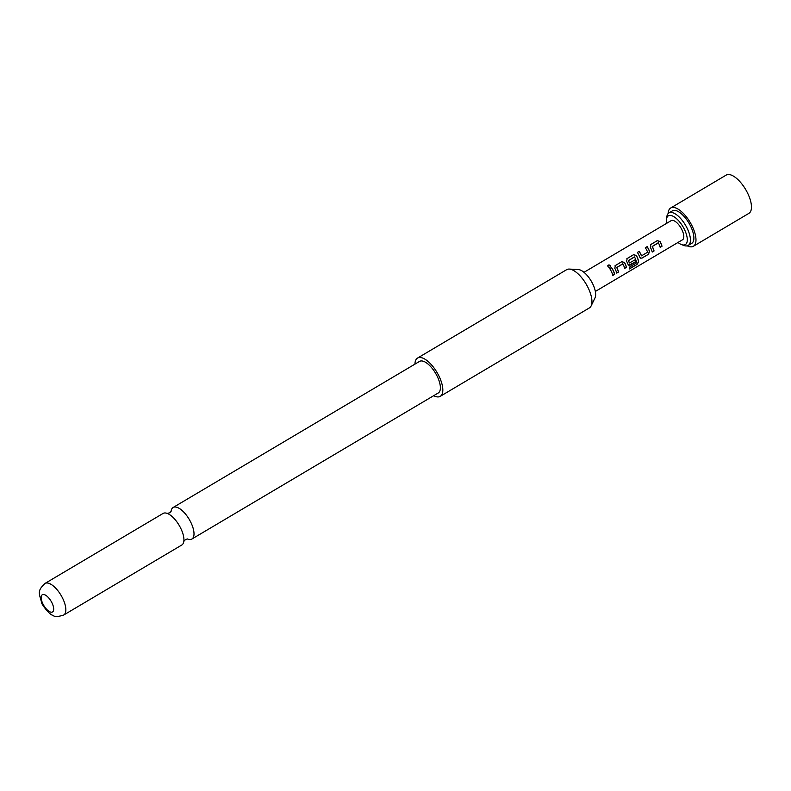 <?xml version="1.0" encoding="UTF-8"?>
<svg xmlns="http://www.w3.org/2000/svg" width="791" height="791" viewBox="0 0 791 791"><rect width="100%" height="100%" fill="white"/><g stroke="black" fill="none" stroke-linecap="round" stroke-linejoin="round"><path stroke-width="1.19" d="M609.97 267.269C610.879 265.657 610.316 264.955 608.269 265.173L607.755 265.816M610.029 267.18C610.929 265.558 610.345 264.847 608.289 265.044C607.429 266.577 608.012 267.289 610.029 267.18L610.425 266.804M187.645 539.067A18.351 7.762 -120.7 0 0 191.867 539.047A18.351 7.762 -120.7 0 0 191.293 523.326A18.351 7.762 -120.7 0 0 173.15 507.476A18.351 7.762 -120.7 0 0 171.103 511.174M658.211 242.778L652.18 246.505A10.896 4.608 59.3 0 1 652.733 247.632A10.896 4.608 59.3 0 1 653.92 250.895L654.048 250.965A11.123 4.706 59.3 0 0 652.842 247.632A11.123 4.706 59.3 0 0 652.278 246.476L658.409 242.847A11.123 4.706 59.3 0 1 658.972 244.004A11.123 4.706 59.3 0 1 660.178 247.326L661.998 246.248A11.123 4.706 59.3 0 0 660.792 242.926A11.123 4.706 59.3 0 0 660.08 241.492L657.281 240.622L650.597 244.637M650.489 244.745L657.212 240.691L659.991 241.522A10.896 4.608 59.3 0 1 660.683 242.926A10.896 4.608 59.3 0 1 661.869 246.179L661.998 246.248M652.189 251.914L653.92 250.895M637.388 252.438L639.128 251.409A10.896 4.608 59.3 0 1 640.898 254.653A10.896 4.608 59.3 0 1 641.392 255.809L641.511 255.839A11.123 4.706 59.3 0 0 641.007 254.653A11.123 4.706 59.3 0 0 639.197 251.34L637.378 252.428A11.123 4.706 59.3 0 1 639.187 255.73A11.123 4.706 59.3 0 1 639.79 257.184L640.67 258.192L642.094 258.054L648.462 254.277L649.559 251.4A11.123 4.706 59.3 0 0 648.956 249.936A11.123 4.706 59.3 0 0 647.147 246.634L645.327 247.712A11.123 4.706 59.3 0 1 647.137 251.014A11.123 4.706 59.3 0 1 647.641 252.2L641.511 255.839M645.337 247.731L647.078 246.693A10.896 4.608 59.3 0 1 648.847 249.936A10.896 4.608 59.3 0 1 649.441 251.37L649.559 251.4M634.342 256.927L628.311 260.644A10.896 4.608 59.3 0 1 628.865 261.781A10.896 4.608 59.3 0 1 629.359 262.948L629.478 262.968A11.123 4.706 59.3 0 0 628.974 261.781A11.123 4.706 59.3 0 0 628.41 260.625L634.54 256.996A11.123 4.706 59.3 0 1 635.104 258.153A11.123 4.706 59.3 0 1 636.597 262.8L629.29 267.269A11.123 4.706 59.3 0 1 629.418 268.95L637.071 264.421L638.653 261.841A11.123 4.706 59.3 0 0 637.121 256.956A11.123 4.706 59.3 0 0 636.419 255.523L633.611 254.653L626.937 258.667M626.818 258.776L633.542 254.722L636.32 255.552A10.896 4.608 59.3 0 1 637.022 256.956A10.896 4.608 59.3 0 1 638.515 261.742L638.653 261.841M628.746 265.173L635.48 261.969A11.123 4.706 59.3 0 0 634.827 259.962L629.478 262.968M634.738 260.021A10.896 4.608 59.3 0 1 635.341 261.91M622.715 263.828L616.683 267.546A10.896 4.608 59.3 0 1 617.237 268.683A10.896 4.608 59.3 0 1 618.414 271.946L618.542 272.005A11.123 4.706 59.3 0 0 617.336 268.683A11.123 4.706 59.3 0 0 616.772 267.526L622.903 263.887A11.123 4.706 59.3 0 1 623.466 265.044A11.123 4.706 59.3 0 1 624.672 268.376L626.492 267.299A11.123 4.706 59.3 0 0 625.285 263.967A11.123 4.706 59.3 0 0 624.583 262.533L621.775 261.673L615.101 265.677M615.022 265.756L621.706 261.732L624.485 262.563A10.896 4.608 59.3 0 1 625.187 263.967A10.896 4.608 59.3 0 1 626.363 267.229L626.492 267.299M616.693 272.964L618.414 271.946M609.831 268.772L611.572 267.744A10.896 4.608 59.3 0 1 613.351 270.987A10.896 4.608 59.3 0 1 614.528 274.25L614.656 274.309A11.123 4.706 59.3 0 0 613.46 270.987A11.123 4.706 59.3 0 0 611.641 267.674L609.821 268.752A11.123 4.706 59.3 0 1 611.631 272.064A11.123 4.706 59.3 0 1 612.837 275.397L614.656 274.309M668.118 213.58A22.247 9.413 59.3 0 1 670.699 207.993A22.247 9.413 59.3 0 1 692.689 227.215A22.247 9.413 59.3 0 1 693.381 246.268A22.247 9.413 59.3 0 1 687.241 245.843M670.699 207.993L726.178 175.098A22.247 9.413 59.3 0 1 728.531 174.504A22.247 9.413 59.3 0 1 748.177 194.319A22.247 9.413 59.3 0 1 748.869 213.372L693.381 246.268M666.645 223.329A16.68 7.06 59.3 0 1 666.477 219.206L666.833 216.704A18.905 7.999 59.3 0 1 668.929 212.917A18.905 7.999 59.3 0 1 687.626 229.252A18.905 7.999 59.3 0 1 688.21 245.447A18.905 7.999 59.3 0 1 683.889 245.477L681.526 244.587A16.68 7.06 59.3 0 1 677.986 242.461M668.929 212.917L672.399 210.861A18.905 7.999 59.3 0 1 691.087 227.195A18.905 7.999 59.3 0 1 691.68 243.401L688.21 245.447M666.477 219.206A16.68 7.06 59.3 0 1 673.912 216.714A16.68 7.06 59.3 0 1 684.828 230.27A16.68 7.06 59.3 0 1 681.526 244.587M583.995 272.322L671.163 220.649A11.123 4.706 59.3 0 1 682.158 230.25A11.123 4.706 59.3 0 1 682.514 239.782L595.346 291.454M650.835 244.468L650.311 247.286A11.123 4.706 59.3 0 1 651.023 248.71A11.123 4.706 59.3 0 1 652.229 252.042L654.048 250.965M627.164 258.499L626.64 261.317A11.123 4.706 59.3 0 1 627.352 262.75A11.123 4.706 59.3 0 1 627.955 264.204L628.835 265.212L630.259 265.064L635.48 261.969M615.339 265.509L614.815 268.327A11.123 4.706 59.3 0 1 615.517 269.761A11.123 4.706 59.3 0 1 616.723 273.093L618.542 272.005M608.289 265.044L607.765 265.736M414.949 364.127A22.247 9.413 59.3 0 1 417.539 358.066L566.663 269.672A22.247 9.413 59.3 0 1 569.016 269.078A22.247 9.413 59.3 0 1 569.263 269.078L578.221 269.523A17.105 7.238 59.3 0 1 593.131 284.75A17.105 7.238 59.3 0 1 595.02 297.871L591.114 305.939A22.247 9.413 59.3 0 1 589.344 307.936L440.231 396.34A22.247 9.413 59.3 0 1 437.878 396.934A22.247 9.413 59.3 0 1 433.676 395.698M569.263 269.078A22.247 9.413 59.3 0 1 588.652 288.883A22.247 9.413 59.3 0 1 591.114 305.939M417.539 358.066A22.247 9.413 59.3 0 1 419.892 357.473A22.247 9.413 59.3 0 1 438.333 374.825A22.247 9.413 59.3 0 1 440.231 396.34M163.075 513.448A18.351 7.762 59.3 0 1 167.583 513.547A18.351 7.762 59.3 0 1 181.218 529.298A18.351 7.762 59.3 0 1 183.868 541.014A18.351 7.762 59.3 0 1 181.792 545.019L63.705 615.022A18.351 7.762 59.3 0 0 63.132 599.301A18.351 7.762 59.3 0 0 44.988 583.451L163.075 513.448M42.635 603.306A10.006 4.232 -120.7 0 0 51.474 612.214A10.006 4.232 -120.7 0 0 52.216 603.375A10.006 4.232 -120.7 0 0 43.376 594.466A10.006 4.232 -120.7 0 0 42.635 603.306M173.15 507.476L419.527 361.418A18.351 7.762 59.3 0 1 437.67 377.267A18.351 7.762 59.3 0 1 438.244 392.989L191.867 539.047M612.807 275.268L614.528 274.25M624.643 268.248L626.363 267.229M629.418 268.742L637.071 264.421M636.933 264.293L638.515 261.742M640.581 258.153L642.094 258.054M641.966 257.985L648.462 254.277M648.333 254.208L649.441 251.37M660.139 247.207L661.869 246.179M187.358 538.948L185.41 539.64L183.809 541.39M171.074 511.48L169.531 512.855L167.227 513.418M44.988 583.451C37.019 591.035 39.016 592.953 41.725 602.89C41.181 603.77 49.784 615.23 52.77 615.24C54.352 616.96 58 616.891 63.705 615.022"/></g></svg>
